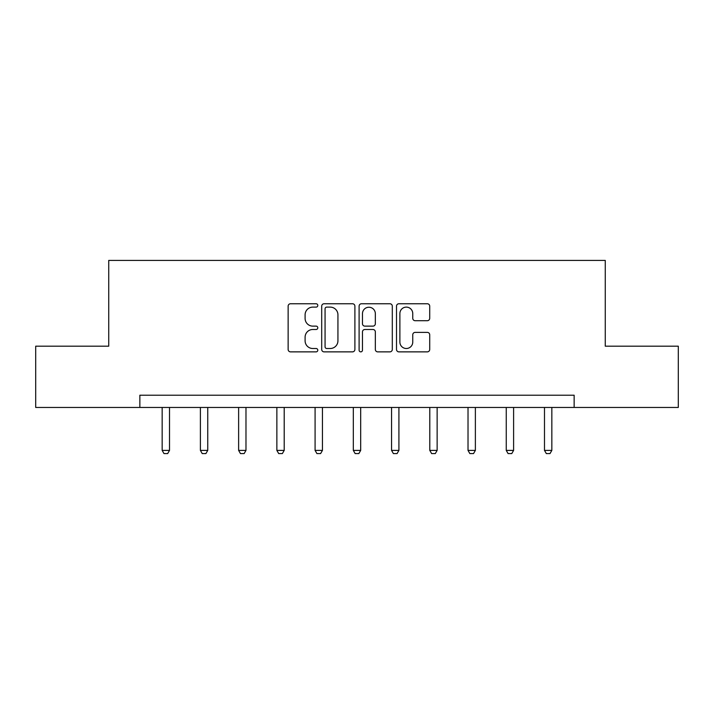 <?xml version="1.0" encoding="UTF-8"?>
<svg xmlns="http://www.w3.org/2000/svg" width="714" height="714" viewBox="0 0 714 714"><rect width="100%" height="100%" fill="white"/><g stroke="black" fill="none" stroke-linecap="round" stroke-linejoin="round"><path stroke-width="1.07" d="M317.792 305.44A1.687 1.687 0 0 0 316.106 303.753L290.544 303.753A2.41 2.41 0 0 0 288.135 306.163L288.135 349.458A2.41 2.41 0 0 0 290.544 351.868L316.106 351.868A1.687 1.687 0 0 0 317.792 350.181A1.687 1.687 0 0 0 316.106 348.503L312.794 348.503A7.702 7.702 0 0 1 305.101 340.801L305.101 337.195A7.702 7.702 0 0 1 312.794 329.493L316.106 329.493A1.687 1.687 0 0 0 317.792 327.815A1.687 1.687 0 0 0 316.106 326.128L312.794 326.128A7.702 7.702 0 0 1 305.101 318.426L305.101 314.82A7.702 7.702 0 0 1 312.794 307.118L316.106 307.118A1.687 1.687 0 0 0 317.792 305.44M427.302 320.711A2.41 2.41 0 0 0 429.712 318.31L429.712 306.163A2.41 2.41 0 0 0 427.302 303.753L398.921 303.753A2.41 2.41 0 0 0 396.511 306.163L396.511 349.458A2.41 2.41 0 0 0 398.921 351.868L427.302 351.868A2.41 2.41 0 0 0 429.712 349.458L429.712 334.786A2.41 2.41 0 0 0 427.302 332.385L415.155 332.385A2.41 2.41 0 0 0 412.754 334.786L412.754 342.068A6.435 6.435 0 0 1 406.32 348.503A6.435 6.435 0 0 1 399.885 342.068L399.885 313.562A6.435 6.435 0 0 1 406.32 307.118A6.435 6.435 0 0 1 412.754 313.562L412.754 318.31A2.41 2.41 0 0 0 415.155 320.711L427.302 320.711M139.855 407.462L35.7 407.462L35.7 346.192L108.733 346.192L108.733 260.414L605.267 260.414L605.267 346.192L678.3 346.192L678.3 407.462L574.145 407.462L574.145 395.208L139.855 395.208L139.855 407.462L574.145 407.462M354.894 306.163A2.41 2.41 0 0 0 352.493 303.753L324.102 303.753A2.41 2.41 0 0 0 321.702 306.163L321.702 349.458A2.41 2.41 0 0 0 324.102 351.868L352.493 351.868A2.41 2.41 0 0 0 354.894 349.458L354.894 306.163M361.507 303.753L389.898 303.753A2.41 2.41 0 0 1 392.298 306.163L392.298 349.458A2.41 2.41 0 0 1 389.898 351.868L377.751 351.868A2.41 2.41 0 0 1 375.341 349.458L375.341 331.903A2.41 2.41 0 0 0 372.94 329.493L364.881 329.493A2.41 2.41 0 0 0 362.471 331.903L362.471 350.181A1.687 1.687 0 0 1 360.793 351.868A1.687 1.687 0 0 1 359.106 350.181L359.106 306.163A2.41 2.41 0 0 1 361.507 303.753M326.753 307.118A1.687 1.687 0 0 0 325.066 308.805L325.066 346.817A1.687 1.687 0 0 0 326.753 348.503L330.234 348.503A7.702 7.702 0 0 0 337.936 340.801L337.936 314.82A7.702 7.702 0 0 0 330.234 307.118L326.753 307.118M375.341 313.678A6.435 6.435 0 0 0 368.906 307.243A6.435 6.435 0 0 0 362.471 313.678L362.471 323.719A2.41 2.41 0 0 0 364.881 326.128L372.94 326.128A2.41 2.41 0 0 0 375.341 323.719L375.341 313.678M162.158 407.462L162.158 450.4L169.513 450.4L169.513 407.462M169.513 450.4L167.674 453.586L163.997 453.586L162.158 450.4M200.393 407.462L200.393 450.4L207.747 450.4L207.747 407.462M207.747 450.4L205.909 453.586L202.232 453.586L200.393 450.4M238.628 407.462L238.628 450.4L245.982 450.4L245.982 407.462M245.982 450.4L244.143 453.586L240.466 453.586L238.628 450.4M276.862 407.462L276.862 450.4L284.208 450.4L284.208 407.462M284.208 450.4L282.369 453.586L278.701 453.586L276.862 450.4M315.088 407.462L315.088 450.4L322.442 450.4L322.442 407.462M322.442 450.4L320.604 453.586L316.927 453.586L315.088 450.4M353.323 407.462L353.323 450.4L360.677 450.4L360.677 407.462M360.677 450.4L358.839 453.586L355.161 453.586L353.323 450.4M391.558 407.462L391.558 450.4L398.912 450.4L398.912 407.462M398.912 450.4L397.073 453.586L393.396 453.586L391.558 450.4M429.792 407.462L429.792 450.4L437.138 450.4L437.138 407.462M437.138 450.4L435.299 453.586L431.631 453.586L429.792 450.4M468.018 407.462L468.018 450.4L475.372 450.4L475.372 407.462M475.372 450.4L473.534 453.586L469.857 453.586L468.018 450.4M506.253 407.462L506.253 450.4L513.607 450.4L513.607 407.462M513.607 450.4L511.768 453.586L508.091 453.586L506.253 450.4M544.487 407.462L544.487 450.4L551.842 450.4L551.842 407.462M551.842 450.4L550.003 453.586L546.326 453.586L544.487 450.4"/></g></svg>
